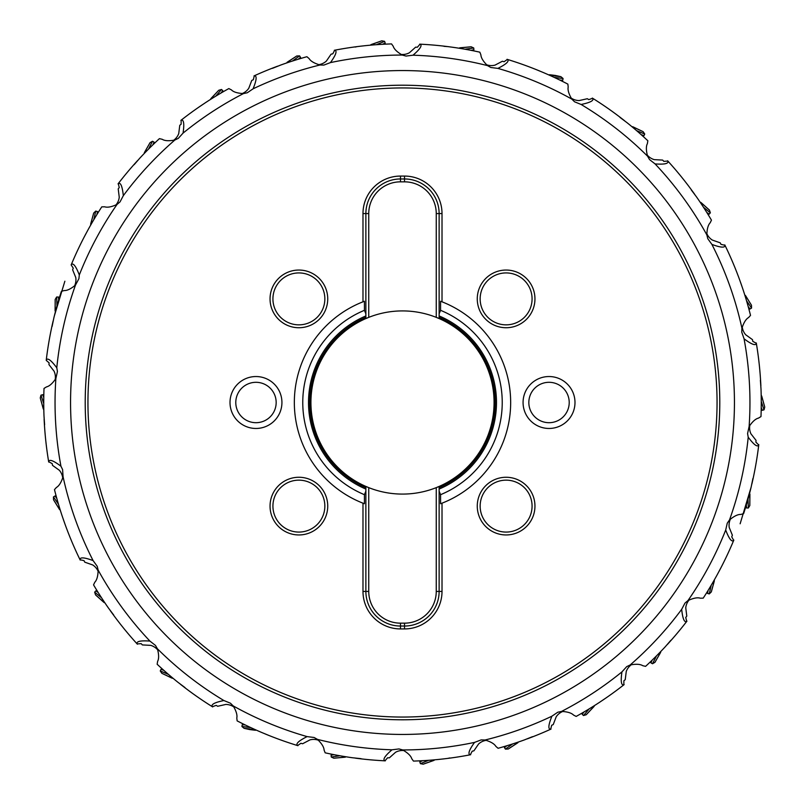 <?xml version="1.0" encoding="UTF-8"?>
<svg xmlns="http://www.w3.org/2000/svg" width="805" height="805" viewBox="0 0 805 805"><rect width="100%" height="100%" fill="white"/><g stroke="black" fill="none" stroke-linecap="round" stroke-linejoin="round"><path stroke-width="1.21" d="M719.791 402.56A317.291 317.291 0 0 1 402.47 719.791A317.291 317.291 0 0 1 85.209 402.44A317.291 317.291 0 0 1 402.53 85.209A317.291 317.291 0 0 1 719.791 402.56A317.291 317.291 0 0 1 402.47 719.791A317.291 317.291 0 0 1 85.209 402.44A317.291 317.291 0 0 1 402.53 85.209A317.291 317.291 0 0 1 719.791 402.56M717.054 402.56A314.554 314.554 0 0 0 402.53 87.946A314.554 314.554 0 0 0 87.946 402.5A314.554 314.554 0 0 0 402.47 717.054A314.554 314.554 0 0 0 717.054 402.56M362.985 213.567L362.985 301.815A108.162 108.162 0 0 0 362.985 503.185L362.985 591.434A37.493 37.493 0 0 0 400.477 628.926L404.523 628.926A37.493 37.493 0 0 0 442.015 591.434L442.015 503.185A108.162 108.162 0 0 0 442.015 301.815L442.015 213.567A37.493 37.493 0 0 0 404.523 176.074L400.477 176.074A37.493 37.493 0 0 0 362.985 213.567L365.873 213.567L365.873 313.849L364.424 310.317L364.424 301.261L362.985 301.815A108.162 108.162 0 0 1 364.424 301.261M255.97 428.461A25.961 25.961 0 0 0 281.931 402.5A25.961 25.961 0 0 0 255.97 376.539A25.961 25.961 0 0 0 230.009 402.5A25.961 25.961 0 0 0 255.97 428.461M298.886 327.736A28.849 28.849 0 0 0 327.736 298.886A28.849 28.849 0 0 0 298.886 270.047A28.849 28.849 0 0 0 270.047 298.886A28.849 28.849 0 0 0 298.886 327.736M298.886 534.953A28.849 28.849 0 0 0 327.736 506.114A28.849 28.849 0 0 0 298.886 477.264A28.849 28.849 0 0 0 270.047 506.114A28.849 28.849 0 0 0 298.886 534.953M549.03 376.539A25.961 25.961 0 0 0 523.069 402.5A25.961 25.961 0 0 0 549.03 428.461A25.961 25.961 0 0 0 574.991 402.5A25.961 25.961 0 0 0 549.03 376.539M506.114 477.264A28.849 28.849 0 0 0 477.264 506.114A28.849 28.849 0 0 0 506.114 534.953A28.849 28.849 0 0 0 534.953 506.114A28.849 28.849 0 0 0 506.114 477.264M506.114 270.047A28.849 28.849 0 0 0 477.264 298.886A28.849 28.849 0 0 0 506.114 327.736A28.849 28.849 0 0 0 534.953 298.886A28.849 28.849 0 0 0 506.114 270.047M364.424 503.739A108.162 108.162 0 0 1 362.985 503.185L364.424 503.739L364.424 494.683L365.873 491.151L365.873 591.434A34.615 34.615 0 0 0 400.477 626.038L404.523 626.038A34.615 34.615 0 0 0 439.127 591.434L439.127 491.151L439.127 591.434L442.015 591.434M365.873 487.689A92.736 92.736 0 0 1 309.764 402.5A92.736 92.736 0 0 0 365.873 487.689L365.873 487.538A92.585 92.585 0 0 1 365.873 317.462L365.873 318.569L368.75 317.361L368.75 213.567L365.873 213.567A34.615 34.615 0 0 1 400.477 178.962A34.615 34.615 0 0 0 365.873 213.567L365.873 317.311A92.736 92.736 0 0 0 365.873 487.689L365.873 591.434L368.75 591.434L368.75 487.639A91.579 91.579 0 0 1 365.873 486.431L365.873 489.058A93.994 93.994 0 0 1 365.873 315.942L365.873 317.311A92.736 92.736 0 0 0 309.764 402.5A92.736 92.736 0 0 1 365.873 317.311M400.477 176.074L400.477 178.962L404.523 178.962A34.615 34.615 0 0 1 439.127 213.567A34.615 34.615 0 0 0 404.523 178.962L404.523 176.074M368.75 213.567A31.727 31.727 0 0 1 400.477 181.839L404.523 181.839A31.727 31.727 0 0 1 436.25 213.567L436.25 317.361L439.127 318.569L439.127 317.311A92.736 92.736 0 0 1 495.236 402.5A92.736 92.736 0 0 0 439.127 317.311L439.127 213.567L439.127 313.849L440.577 310.317L440.577 301.261L442.015 301.815A108.162 108.162 0 0 0 440.577 301.261M440.577 503.739A108.162 108.162 0 0 0 442.015 503.185L440.577 503.739L440.577 494.683L439.127 491.151L439.127 487.689A92.736 92.736 0 0 0 495.236 402.5A92.736 92.736 0 0 1 439.127 487.689L439.127 489.058A93.994 93.994 0 0 0 439.127 315.942L439.127 317.462A92.585 92.585 0 0 1 439.127 487.538L439.127 486.431A91.579 91.579 0 0 1 436.25 487.639L436.25 591.434A31.727 31.727 0 0 1 404.523 623.161L400.477 623.161A31.727 31.727 0 0 1 368.75 591.434M310.921 402.5A91.579 91.579 0 0 0 365.873 486.431L368.75 487.639A91.579 91.579 0 0 0 436.25 487.639L439.127 486.431A91.579 91.579 0 0 0 436.25 317.361A91.579 91.579 0 0 0 310.921 402.5M752.917 478.522L751.125 487.176A358.758 358.758 0 0 1 743.609 513.64L740.831 514.445C737.833 514.294 734.059 516.136 729.491 519.96L727.267 523.159L725.697 530.032C729.109 538.887 731.775 542.339 733.697 540.397L731.735 536.834L732.379 535.234L729.229 527.476A14.48 14.42 126.9 0 1 730.517 518.943M721.23 567.183L717.325 574.518A358.758 358.758 0 0 1 703.218 598.145L700.33 598.196C697.472 597.28 693.346 598.075 687.953 600.59L684.975 603.106L681.674 609.335C682.68 618.773 684.361 622.798 686.725 621.42L685.749 617.475L686.786 616.097L685.749 607.785A14.48 14.42 141.9 0 1 689.201 599.866M733.697 540.397A358.758 358.758 0 0 0 733.838 540.054A358.758 358.758 0 0 1 733.697 540.397A358.758 358.758 0 0 1 718.845 571.711A358.758 358.758 0 0 0 733.697 540.397M731.735 536.834A355.589 355.589 0 0 0 732.379 535.234A355.589 355.589 0 0 1 731.735 536.834M670.887 640.287L665.091 646.948A358.758 358.758 0 0 1 645.58 666.359L642.762 665.695C640.227 664.095 636.031 663.853 630.174 664.96L626.672 666.661L621.943 671.883C620.575 681.272 621.219 685.588 623.845 684.834L623.875 680.768L625.223 679.692L626.27 671.38A14.48 14.42 156.2 0 1 631.573 664.568M670.676 640.8A358.758 358.758 0 0 0 686.947 621.128A358.758 358.758 0 0 1 670.676 640.8M685.749 617.475A355.589 355.589 0 0 0 686.786 616.097A355.589 355.589 0 0 1 685.749 617.475M606.608 697.543L599.725 702.191A358.758 358.758 0 0 1 576.169 716.42L573.593 715.112C571.5 712.958 567.485 711.731 561.538 711.419L557.734 712.234L551.898 716.198C548.346 724.993 547.943 729.34 550.68 729.229L551.667 725.285L553.236 724.56L556.225 716.732A14.48 14.42 169.9 0 1 562.987 711.368M623.845 684.834A358.758 358.758 0 0 0 624.137 684.612A358.758 358.758 0 0 1 623.845 684.834A358.758 358.758 0 0 1 602.382 700.42A358.758 358.758 0 0 0 623.845 684.834M623.875 680.768A355.589 355.589 0 0 0 625.223 679.692A355.589 355.589 0 0 1 623.875 680.768M532.518 736.666L524.307 739.946A358.758 358.758 0 0 1 498.094 748.288L495.89 746.416C494.361 743.83 490.738 741.697 485.033 740.006L481.138 739.916L474.537 742.401C469.033 750.129 467.625 754.255 470.311 754.788L472.193 751.186L473.893 750.844L478.623 743.941A14.48 14.42 -176.6 0 1 486.451 740.298M550.68 729.229A358.758 358.758 0 0 0 551.012 729.078A358.758 358.758 0 0 1 527.315 738.849A358.758 358.758 0 0 0 550.68 729.229M551.667 725.285A355.589 355.589 0 0 0 553.236 724.56A355.589 355.589 0 0 1 551.667 725.285M449.673 757.958L447.882 758.38M449.18 758.209A358.758 358.758 0 0 0 470.673 754.718A358.758 358.758 0 0 1 449.18 758.209M472.193 751.186A355.589 355.589 0 0 0 473.893 750.844A355.589 355.589 0 0 1 472.193 751.186M444.098 758.843A358.758 358.758 0 0 0 470.311 754.788A358.758 358.758 0 0 1 444.098 758.843L440.929 759.196A358.758 358.758 0 0 1 413.468 761.087L411.778 758.743C410.902 755.875 407.894 752.947 402.742 749.948L398.988 748.942L391.985 749.797C384.81 755.996 382.466 759.679 384.951 760.826L387.628 757.777L389.358 757.847L395.587 752.252A14.48 14.42 -162.9 0 1 404.06 750.562M361.043 758.662L352.248 757.726A358.758 358.758 0 0 1 325.17 752.826L324.103 750.139C323.962 747.141 321.759 743.558 317.502 739.393L314.111 737.491L307.118 736.605C298.635 740.852 295.465 743.85 297.588 745.571L300.929 743.277L302.589 743.76L310.005 739.865A14.48 14.42 -148.7 0 1 318.629 740.308M384.951 760.826A358.758 358.758 0 0 0 385.313 760.846A358.758 358.758 0 0 1 384.951 760.826A358.758 358.758 0 0 1 355.418 758.159A358.758 358.758 0 0 0 384.951 760.826M387.628 757.777A355.589 355.589 0 0 0 389.358 757.847A355.589 355.589 0 0 1 387.628 757.777M269.705 735.78L262.027 732.61A358.758 358.758 0 0 1 237.133 720.878L236.801 718C237.435 715.071 236.237 711.046 233.209 705.915L230.421 703.198L223.891 700.531C214.603 702.443 210.759 704.516 212.369 706.73L216.193 705.371L217.672 706.277L225.833 704.435A14.48 14.42 -133.7 0 1 234.054 707.092M297.588 745.571A358.758 358.758 0 0 0 297.93 745.682A358.758 358.758 0 0 1 297.588 745.571A358.758 358.758 0 0 1 264.966 733.848A358.758 358.758 0 0 0 297.588 745.571M300.929 743.277A355.589 355.589 0 0 0 302.589 743.76A355.589 355.589 0 0 1 300.929 743.277M185.009 687.581L177.935 682.288A358.758 358.758 0 0 1 157.156 664.246L157.609 661.398C159.018 658.742 158.947 654.546 157.418 648.79L155.466 645.419L149.911 641.082C140.452 640.408 136.186 641.364 137.132 643.93L141.187 643.658L142.364 644.926L150.726 645.358A14.48 14.42 -118 0 1 157.911 650.148M184.476 687.41A358.758 358.758 0 0 0 212.681 706.931A358.758 358.758 0 0 1 184.476 687.41M216.193 705.371A355.589 355.589 0 0 0 217.672 706.277A355.589 355.589 0 0 1 216.193 705.371M113.736 615.08L108.434 608.017A358.758 358.758 0 0 1 93.551 584.873L94.789 582.257C96.882 580.103 97.999 576.058 98.15 570.101L97.224 566.317L93.098 560.592C84.203 557.302 79.856 557.02 80.037 559.747L84.002 560.622L84.777 562.172L92.686 564.939A14.48 14.42 -101.7 0 1 98.24 571.55M113.274 614.768A358.758 358.758 0 0 0 137.383 644.201A358.758 358.758 0 0 1 113.274 614.768M141.187 643.658A355.589 355.589 0 0 0 142.364 644.926A355.589 355.589 0 0 1 141.187 643.658M64.903 523.884L62.176 516.035A358.758 358.758 0 0 1 54.478 489.611L56.41 487.458C59.027 485.989 61.25 482.426 63.072 476.761A347.448 347.448 0 0 0 93.098 560.592M80.037 559.747A358.758 358.758 0 0 0 80.198 560.079A358.758 358.758 0 0 1 80.037 559.747A358.758 358.758 0 0 1 63.203 519.054A358.758 358.758 0 0 0 80.037 559.747M84.002 560.622A355.589 355.589 0 0 0 84.777 562.172A355.589 355.589 0 0 1 84.002 560.622M729.491 519.96A347.448 347.448 0 0 0 748.217 437.216L747.573 433.553L749.123 426.489A347.448 347.448 0 0 0 744.062 338.794L741.737 332.133L741.928 328.239A347.448 347.448 0 0 0 711.902 244.408L707.776 238.683L706.85 234.899A347.448 347.448 0 0 0 655.089 163.918L649.534 159.581L647.582 156.21A347.448 347.448 0 0 0 581.109 104.469L574.579 101.802L571.792 99.085A347.448 347.448 0 0 0 497.882 68.395L490.889 67.509L487.498 65.608A347.448 347.448 0 0 0 413.015 55.203L406.012 56.058L402.259 55.052A347.448 347.448 0 0 0 330.463 62.599L323.862 65.084L319.967 64.994A347.448 347.448 0 0 0 253.102 88.802L247.266 92.766L243.462 93.581A347.448 347.448 0 0 0 183.057 133.117L178.328 138.339L174.826 140.04A347.448 347.448 0 0 0 123.326 195.665L120.026 201.894L117.047 204.41A347.448 347.448 0 0 0 79.303 274.968L78.92 278.661L75.509 285.04A347.448 347.448 0 0 0 56.783 367.784L57.427 371.447L55.877 378.511A347.448 347.448 0 0 0 60.939 466.206C53.351 460.52 49.256 459.011 48.652 461.688L52.214 463.65L52.516 465.36L59.308 470.251A14.48 14.42 -85.2 0 1 62.76 478.17M60.939 466.206L62.589 469.546L63.072 476.761M44.617 424.768L43.993 415.954A358.758 358.758 0 0 1 44.013 388.433L46.479 386.903C49.397 386.229 52.536 383.432 55.877 378.511M48.652 461.688A358.758 358.758 0 0 0 48.713 462.05A358.758 358.758 0 0 1 44.124 419.143A358.758 358.758 0 0 0 48.652 461.688M52.214 463.65A355.589 355.589 0 0 0 52.516 465.36A355.589 355.589 0 0 1 52.214 463.65M56.783 367.784C51.097 360.197 47.596 357.601 46.267 359.996A358.758 358.758 0 0 0 46.227 360.358L46.267 359.996A358.758 358.758 0 0 0 46.227 360.358L49.125 362.884A355.589 355.589 0 0 0 48.944 364.605L49.125 362.884A355.589 355.589 0 0 0 48.944 364.605L54.086 371.206A14.48 14.42 -68.9 0 1 55.173 379.769M52.084 326.478L53.875 317.824A358.758 358.758 0 0 1 61.391 291.36L64.169 290.555C67.167 290.706 70.941 288.864 75.509 285.04M123.326 195.665C122.32 186.227 120.639 182.202 118.275 183.58L119.251 187.525L118.214 188.903L119.251 197.215A14.48 14.42 -38.1 0 1 115.799 205.134M117.047 204.41C111.654 206.925 107.528 207.72 104.67 206.805L101.782 206.855A358.758 358.758 0 0 0 87.675 230.482L88.57 228.851M134.113 164.713L139.909 158.052A358.758 358.758 0 0 1 159.42 138.641L162.238 139.305C164.773 140.905 168.97 141.147 174.826 140.04M118.275 183.58A358.758 358.758 0 0 0 118.053 183.872A358.758 358.758 0 0 1 118.275 183.58A358.758 358.758 0 0 1 137.746 160.396A358.758 358.758 0 0 0 118.275 183.58M119.251 187.525A355.589 355.589 0 0 0 118.214 188.903A355.589 355.589 0 0 1 119.251 187.525M183.057 133.117C184.426 123.729 183.781 119.412 181.155 120.166L181.125 124.232L179.777 125.308L178.73 133.62A14.48 14.42 -23.8 0 1 173.427 140.432M198.392 107.457L205.275 102.809A358.758 358.758 0 0 1 228.831 88.58L231.407 89.888C233.5 92.042 237.515 93.269 243.462 93.581M181.155 120.166A358.758 358.758 0 0 0 180.863 120.388A358.758 358.758 0 0 1 181.155 120.166A358.758 358.758 0 0 1 202.619 104.58A358.758 358.758 0 0 0 181.155 120.166M181.125 124.232A355.589 355.589 0 0 0 179.777 125.308A355.589 355.589 0 0 1 181.125 124.232M253.102 88.802C256.654 80.007 257.057 75.66 254.32 75.771L253.334 79.715L251.764 80.44L248.775 88.268A14.48 14.42 -10.1 0 1 242.013 93.632M272.482 68.334L280.693 65.054A358.758 358.758 0 0 1 306.906 56.712L309.11 58.584C310.639 61.17 314.262 63.303 319.967 64.994M254.32 75.771A358.758 358.758 0 0 0 253.988 75.922A358.758 358.758 0 0 1 277.685 66.151A358.758 358.758 0 0 0 254.32 75.771M253.334 79.715A355.589 355.589 0 0 0 251.764 80.44A355.589 355.589 0 0 1 253.334 79.715M330.463 62.599C335.967 54.871 337.375 50.745 334.689 50.212L332.807 53.814L331.107 54.156L326.377 61.059A14.48 14.42 3.4 0 1 318.549 64.702M355.327 47.042L357.118 46.62M355.82 46.791A358.758 358.758 0 0 0 334.327 50.282A358.758 358.758 0 0 1 355.82 46.791M332.807 53.814A355.589 355.589 0 0 0 331.107 54.156A355.589 355.589 0 0 1 332.807 53.814M413.015 55.203C420.19 49.004 422.534 45.322 420.049 44.174L417.372 47.223L415.642 47.153L409.413 52.748A14.48 14.42 17.1 0 1 400.94 54.438M402.259 55.052C397.107 52.053 394.098 49.125 393.222 46.257L391.532 43.913A358.758 358.758 0 0 0 364.071 45.805L365.923 45.613M443.958 46.338L447.691 46.599M449.582 46.841A358.758 358.758 0 0 0 420.049 44.174A358.758 358.758 0 0 0 419.687 44.154A358.758 358.758 0 0 1 420.049 44.174A358.758 358.758 0 0 1 449.582 46.841L452.752 47.274A358.758 358.758 0 0 1 479.83 52.174L480.897 54.861C481.038 57.859 483.242 61.442 487.498 65.608M417.372 47.223A355.589 355.589 0 0 0 415.642 47.153A355.589 355.589 0 0 1 417.372 47.223M497.882 68.395C506.365 64.148 509.535 61.15 507.412 59.429L504.071 61.723L502.411 61.24L494.995 65.135A14.48 14.42 31.3 0 1 486.371 64.692M535.295 69.22L542.973 72.39A358.758 358.758 0 0 1 567.867 84.123L568.199 87C567.565 89.929 568.763 93.954 571.792 99.085M507.412 59.429A358.758 358.758 0 0 0 507.07 59.318A358.758 358.758 0 0 1 507.412 59.429A358.758 358.758 0 0 1 540.034 71.152A358.758 358.758 0 0 0 507.412 59.429M504.071 61.723A355.589 355.589 0 0 0 502.411 61.24A355.589 355.589 0 0 1 504.071 61.723M581.109 104.469C590.397 102.557 594.241 100.484 592.631 98.27L588.807 99.629L587.328 98.723L579.167 100.565A14.48 14.42 46.3 0 1 570.946 97.908M619.991 117.419L627.065 122.712A358.758 358.758 0 0 1 647.844 140.754L647.391 143.602C645.982 146.258 646.053 150.455 647.582 156.21M620.524 117.59A358.758 358.758 0 0 0 592.319 98.069A358.758 358.758 0 0 1 620.524 117.59M588.807 99.629A355.589 355.589 0 0 0 587.328 98.723A355.589 355.589 0 0 1 588.807 99.629M655.089 163.918C664.548 164.592 668.814 163.636 667.868 161.07L663.813 161.342L662.636 160.074L654.274 159.642A14.48 14.42 62 0 1 647.089 154.852M691.264 189.92L696.567 196.984A358.758 358.758 0 0 1 711.449 220.127L710.211 222.744C708.118 224.897 707.001 228.942 706.85 234.899M691.726 190.232A358.758 358.758 0 0 0 667.617 160.799A358.758 358.758 0 0 1 691.726 190.232M663.813 161.342A355.589 355.589 0 0 0 662.636 160.074A355.589 355.589 0 0 1 663.813 161.342M711.902 244.408C720.797 247.699 725.144 247.98 724.963 245.253L720.998 244.378L720.223 242.828L712.314 240.061A14.48 14.42 78.3 0 1 706.76 233.45M740.097 281.116L742.824 288.965A358.758 358.758 0 0 1 750.522 315.389L748.59 317.542C745.973 319.011 743.75 322.574 741.928 328.239M724.963 245.253A358.758 358.758 0 0 0 724.802 244.921A358.758 358.758 0 0 1 724.963 245.253A358.758 358.758 0 0 1 741.797 285.946A358.758 358.758 0 0 0 724.963 245.253M720.998 244.378A355.589 355.589 0 0 0 720.223 242.828A355.589 355.589 0 0 1 720.998 244.378M744.062 338.794C751.649 344.48 755.744 345.989 756.348 343.312L752.786 341.35L752.484 339.64L745.692 334.749A14.48 14.42 94.8 0 1 742.24 326.83M760.383 380.232L761.007 389.046A358.758 358.758 0 0 1 760.987 416.567L758.521 418.097C755.603 418.771 752.464 421.568 749.123 426.489M756.348 343.312A358.758 358.758 0 0 0 756.287 342.95A358.758 358.758 0 0 1 760.876 385.857A358.758 358.758 0 0 0 756.348 343.312M752.786 341.35A355.589 355.589 0 0 0 752.484 339.64A355.589 355.589 0 0 1 752.786 341.35M748.217 437.216C753.903 444.803 757.404 447.399 758.733 445.004L755.875 442.116L756.056 440.395L750.914 433.794A14.48 14.42 111.1 0 1 749.827 425.231M758.733 445.004A358.758 358.758 0 0 0 758.773 444.642A358.758 358.758 0 0 1 758.733 445.004A358.758 358.758 0 0 1 751.86 484.067A358.758 358.758 0 0 0 758.733 445.004M755.875 442.116A355.589 355.589 0 0 0 756.056 440.395A355.589 355.589 0 0 1 755.875 442.116M744.132 512.04L743.699 513.298M717.325 574.518L716.43 576.149M686.725 621.42A358.758 358.758 0 0 1 667.254 644.604A358.758 358.758 0 0 0 686.725 621.42M665.091 646.948L663.813 648.307M599.725 702.191L598.165 703.208M524.307 739.946L522.556 740.57M440.929 759.196L439.077 759.387M415.159 761.037L413.78 761.077M352.248 757.726L350.406 757.455M262.027 732.61L260.317 731.876M212.369 706.73A358.758 358.758 0 0 1 180.441 684.27A358.758 358.758 0 0 0 212.369 706.73M177.935 682.288L176.486 681.111M137.132 643.93A358.758 358.758 0 0 1 110.275 610.623A358.758 358.758 0 0 0 137.132 643.93M108.434 608.017L107.377 606.487M62.176 516.035L61.593 514.264M54.891 491.251L54.549 489.913M43.993 415.954L43.933 414.092M43.953 390.113L44.003 388.735M139.909 158.052L141.187 156.693M205.275 102.809L206.835 101.792M280.693 65.054L282.444 64.43M360.902 46.157A358.758 358.758 0 0 0 334.689 50.212A358.758 358.758 0 0 1 360.902 46.157L364.071 45.805M389.841 43.963L391.22 43.923M452.752 47.274L454.594 47.545M542.973 72.39L544.683 73.124M592.631 98.27A358.758 358.758 0 0 1 624.559 120.73A358.758 358.758 0 0 0 592.631 98.27M627.065 122.712L628.514 123.89M667.868 161.07A358.758 358.758 0 0 1 694.725 194.377A358.758 358.758 0 0 0 667.868 161.07M696.567 196.984L697.623 198.513M742.824 288.965L743.407 290.736M750.109 313.749L750.451 315.087M761.007 389.046L761.067 390.908M761.047 414.887L760.997 416.266M46.267 359.996A358.758 358.758 0 0 1 53.14 320.933A358.758 358.758 0 0 0 46.267 359.996M64.863 281.217L54.317 316.023M79.303 274.968C75.891 266.113 73.225 262.661 71.303 264.603A358.758 358.758 0 0 0 71.162 264.946L73.265 268.166A355.589 355.589 0 0 0 72.621 269.766L75.771 277.524A14.48 14.42 -53.1 0 1 74.483 286.057M83.77 237.817L87.675 230.482M71.303 264.603A358.758 358.758 0 0 1 86.155 233.289A358.758 358.758 0 0 0 71.303 264.603L71.162 264.946M73.265 268.166L72.621 269.766M60.868 292.96L61.301 291.702M400.477 181.839L400.477 178.962L404.523 178.962L404.523 181.839M404.523 628.926L404.523 626.038L400.477 626.038A34.615 34.615 0 0 1 365.873 591.434L362.985 591.434M255.97 382.305A20.195 20.195 0 0 0 235.785 402.5A20.195 20.195 0 0 0 255.97 422.695A20.195 20.195 0 0 0 276.165 402.5A20.195 20.195 0 0 0 255.97 382.305M298.886 324.848A25.961 25.961 0 0 0 324.848 298.886A25.961 25.961 0 0 0 298.886 272.925A25.961 25.961 0 0 0 272.925 298.886A25.961 25.961 0 0 0 298.886 324.848M298.886 532.075A25.961 25.961 0 0 0 324.848 506.114A25.961 25.961 0 0 0 298.886 480.152A25.961 25.961 0 0 0 272.925 506.114A25.961 25.961 0 0 0 298.886 532.075M549.03 422.695A20.195 20.195 0 0 0 569.216 402.5A20.195 20.195 0 0 0 549.03 382.305A20.195 20.195 0 0 0 528.835 402.5A20.195 20.195 0 0 0 549.03 422.695M506.114 480.152A25.961 25.961 0 0 0 480.152 506.114A25.961 25.961 0 0 0 506.114 532.075A25.961 25.961 0 0 0 532.075 506.114A25.961 25.961 0 0 0 506.114 480.152M506.114 272.925A25.961 25.961 0 0 0 480.152 298.886A25.961 25.961 0 0 0 506.114 324.848A25.961 25.961 0 0 0 532.075 298.886A25.961 25.961 0 0 0 506.114 272.925M58.705 299.983L58.403 297.025L56.632 297.005L57.004 305.85M55.183 299.47L55.102 310.961L55.183 299.47L56.632 297.005M55.102 309.432L55.203 300.386L55.183 309.432M96.952 214.492L97.425 211.554L95.725 211.091L93.793 219.725M93.682 213.094L90.633 224.172L93.682 213.094L95.725 211.091M91.025 222.693L93.461 213.979L91.106 222.713M152.849 144.85L154.047 142.123L152.507 141.247L148.502 149.136M150.032 142.686L144.347 152.668L150.032 142.686L152.507 141.247M145.091 151.33L149.609 143.481L145.162 151.37M220.983 93.048L222.784 90.683L221.496 89.466L215.74 96.187M218.749 90.281L210.86 98.633L218.749 90.281L221.496 89.466M211.896 97.516L218.145 90.955L211.957 97.566M298.232 59.228L300.537 57.346L299.571 55.867L292.406 61.049M296.713 56.008L287.093 62.287L296.713 56.008L299.571 55.867M288.361 61.442L295.968 56.531L288.411 61.512M382.496 44.295L385.182 43.017L384.599 41.347L376.408 44.688M381.781 40.814L370.944 44.637L381.781 40.814L384.599 41.347M372.383 44.114L380.936 41.146L372.413 44.195M470.975 50.333L473.893 49.749L473.743 47.988L464.978 49.226M471.146 46.781L459.695 47.827L471.146 46.781L473.743 47.988M461.225 47.676L470.241 46.891L461.225 47.757M559.797 80.057L562.765 80.248L563.067 78.508L554.283 77.431M555.249 75.428L560.874 76.666L555.158 76.022L549.543 74.724L555.249 75.428M551.053 74.966L559.968 76.545L551.043 75.046M641.172 134.656L643.98 135.643L644.745 134.043L636.584 130.631M643.135 131.678L632.76 126.737L643.135 131.678L644.745 134.043M634.139 127.381L642.299 131.316L634.109 127.462M706.76 212.409L709.175 214.14L710.352 212.822L703.479 207.257M709.467 210.105L700.893 202.447L709.467 210.105L710.352 212.822M702.051 203.454L708.772 209.521L701.99 203.524M748.217 306.655L750.039 308.999L751.548 308.074L746.537 300.778M751.467 305.206L745.43 295.435L751.467 305.206L751.548 308.074M746.245 296.733L750.964 304.451L746.175 296.773M761.228 407.531L762.315 410.298L764.015 409.836L761.258 401.433M764.75 407.068L761.691 395.99L764.75 407.068L764.015 409.836M762.114 397.459L764.478 406.193L762.033 397.479M746.295 505.017L746.597 507.975L748.368 507.995L747.996 499.15M749.817 505.53L749.898 494.039L749.817 505.53L748.368 507.995M749.898 495.568L749.797 504.614L749.817 495.568M708.048 590.508L707.575 593.446L709.275 593.909L711.207 585.275M711.318 591.906L714.367 580.828L711.318 591.906L709.275 593.909M713.975 582.307L711.54 591.021L713.894 582.287M652.151 660.15L650.953 662.877L652.493 663.753L656.498 655.864M654.968 662.314L660.653 652.332L654.968 662.314L652.493 663.753M659.909 653.67L655.391 661.519L659.838 653.63M584.017 711.952L582.216 714.317L583.504 715.534L589.26 708.813M586.251 714.719L594.14 706.367L586.251 714.719L583.504 715.534M593.104 707.484L586.855 714.045L593.044 707.434M506.768 745.772L504.463 747.654L505.429 749.133L512.594 743.951M508.287 748.992L517.907 742.713L508.287 748.992L505.429 749.133M516.639 743.558L509.032 748.469L516.589 743.488M422.504 760.705L419.818 761.983L420.401 763.653L428.592 760.312M423.219 764.187L434.056 760.363L423.219 764.187L420.401 763.653M432.617 760.886L424.064 763.854L432.587 760.806M334.025 754.667L331.107 755.251L331.257 757.012L340.022 755.774M333.854 758.219L345.305 757.173L333.854 758.219L331.257 757.012M343.775 757.324L334.759 758.109L343.775 757.243M245.203 724.943L242.235 724.752L241.933 726.492L250.717 727.569M249.751 729.572L244.126 728.334L249.842 728.978L255.457 730.276L249.751 729.572M253.947 730.034L245.032 728.455L253.957 729.954M163.828 670.344L161.02 669.358L160.255 670.957L168.416 674.369M161.865 673.322L172.24 678.263L161.865 673.322L160.255 670.957M170.861 677.619L162.701 673.684L170.891 677.538M98.24 592.591L95.825 590.86L94.648 592.178L101.521 597.743M95.533 594.895L104.107 602.553L95.533 594.895L94.648 592.178M102.949 601.546L96.228 595.479L103.01 601.476M56.783 498.345L54.961 496.001L53.452 496.927L58.463 504.222M53.533 499.794L59.57 509.565L53.533 499.794L53.452 496.927M58.755 508.267L54.036 500.549L58.825 508.227M43.772 397.469L42.685 394.702L40.985 395.164L43.742 403.567M40.25 397.932L43.309 409.01L40.25 397.932L40.985 395.164M42.886 407.541L40.522 398.807L42.967 407.521M442.015 213.567L436.25 213.567M400.477 623.161L400.477 628.926M364.424 310.317A99.74 99.74 0 0 0 364.424 494.683M365.873 318.569A91.579 91.579 0 0 1 368.75 317.361M436.25 317.361A91.579 91.579 0 0 1 439.127 318.569M740.137 523.783L751.125 487.176A358.758 358.758 0 0 1 743.609 513.64M734.442 402.5A331.942 331.942 0 0 1 402.5 734.442A331.942 331.942 0 0 1 70.558 402.5A331.942 331.942 0 0 1 402.5 70.558A331.942 331.942 0 0 1 734.442 402.5M98.15 570.101A347.448 347.448 0 0 0 149.911 641.082M157.418 648.79A347.448 347.448 0 0 0 223.891 700.531M233.209 705.915A347.448 347.448 0 0 0 307.118 736.605M317.502 739.393A347.448 347.448 0 0 0 391.985 749.797M402.742 749.948A347.448 347.448 0 0 0 474.537 742.401M485.033 740.006A347.448 347.448 0 0 0 551.898 716.198M561.538 711.419A347.448 347.448 0 0 0 621.943 671.883M630.174 664.96A347.448 347.448 0 0 0 681.674 609.335M687.953 600.59A347.448 347.448 0 0 0 725.697 530.032M440.577 494.683A99.74 99.74 0 0 0 440.577 310.317M436.25 591.434L439.127 591.434M404.523 626.038L404.523 623.161M59.419 297.619L58.403 297.025M55.102 310.961L55.454 311.575M98.25 212.389L97.425 211.554M90.633 224.172L90.814 224.857M154.63 143.139L154.047 142.123M144.347 152.668L144.347 153.373M223.116 91.81L222.784 90.683M210.86 98.633L210.699 99.317M300.597 58.513L300.537 57.346M287.093 62.287L286.771 62.921M384.971 44.174L385.182 43.017M370.944 44.637L370.491 45.171M473.4 50.816L473.893 49.749M459.695 47.827L459.122 48.24M562.011 81.154L562.765 80.248M560.874 76.666L563.037 78.467M549.543 74.724L548.879 74.966M643.014 136.307L643.98 135.643M632.76 126.737L632.056 126.798M708.058 214.512L709.175 214.14M700.893 202.447L700.209 202.307M748.871 309.029L750.039 308.999M745.43 295.435L744.806 295.103M761.178 410.007L762.315 410.298M761.691 395.99L761.188 395.497M745.581 507.381L746.597 507.975M749.898 494.039L749.546 493.425M706.75 592.611L707.575 593.446M714.367 580.828L714.186 580.143M650.37 661.861L650.953 662.877M660.653 652.332L660.653 651.627M581.884 713.19L582.216 714.317M594.14 706.367L594.301 705.683M504.403 746.487L504.463 747.654M517.907 742.713L518.229 742.079M420.029 760.826L419.818 761.983M434.056 760.363L434.509 759.829M331.6 754.184L331.107 755.251M345.305 757.173L345.878 756.76M242.989 723.846L242.235 724.752M244.126 728.334L241.963 726.533M255.457 730.276L256.121 730.034M161.986 668.693L161.02 669.358M172.24 678.263L172.944 678.202M96.942 590.488L95.825 590.86M104.107 602.553L104.791 602.693M56.129 495.971L54.961 496.001M59.57 509.565L60.194 509.897M43.822 394.993L42.685 394.702M43.309 409.01L43.812 409.504"/></g></svg>
